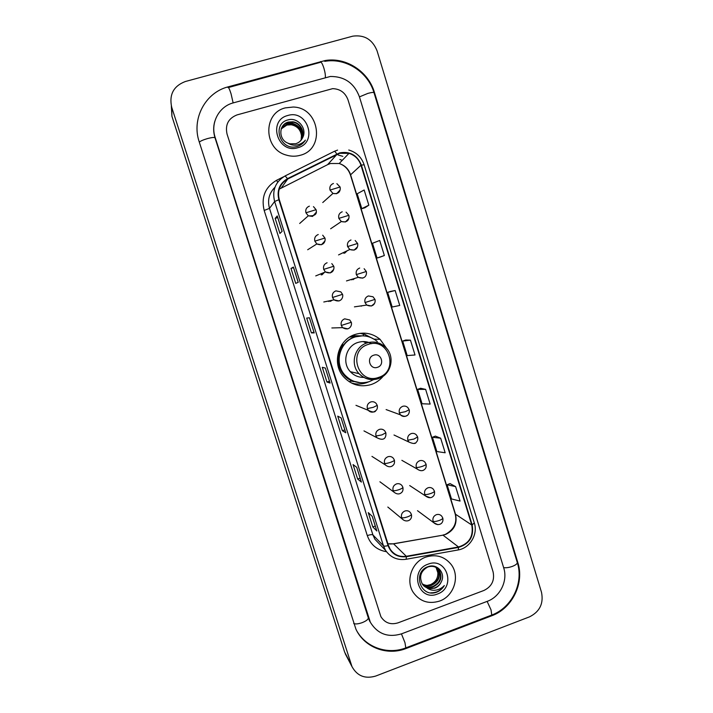 <?xml version="1.0" encoding="UTF-8"?>
<svg xmlns="http://www.w3.org/2000/svg" width="713" height="713" viewBox="0 0 713 713"><rect width="100%" height="100%" fill="white"/><g stroke="black" fill="none" stroke-linecap="round" stroke-linejoin="round"><path stroke-width="1.07" d="M387.079 348.996L380.091 339.352C372.774 333.408 364.575 331.741 355.493 334.344C338.096 339.272 331.367 363.755 343.791 377.017C351.464 385.038 360.6 387.542 371.188 384.539C375.983 382.899 379.993 380.109 383.229 376.17M352.739 383.647L355.894 383.906M353.978 381.624L350.93 381.09M352.177 335.68L361.696 335.832M322.062 274.772L324.486 272.33M330.422 301.385L332.133 300.244M344.727 253.124L347.106 250.789M353.006 279.701L354.851 278.382M361.25 306.153L362.124 305.743M352.222 279.175L351.589 279.844M344.593 252.001L343.844 253.275M329.834 300.726L328.871 301.537M322.303 273.231L321.18 274.933M364.165 334.281L360.012 333.327M285.378 107.877C262.803 112.984 263.489 149.079 286.225 155.06C290.922 156.512 295.583 156.593 300.209 155.291C325.707 149.231 319.682 107.36 293.168 107.039L285.378 107.877C262.803 112.984 263.489 149.079 286.225 155.06C290.922 156.512 295.583 156.593 300.209 155.291C325.707 149.231 319.682 107.36 293.168 107.039L285.378 107.877M425.866 557.094C411.971 561.719 405.26 580.587 413.317 592.485C419.93 601.549 428.7 604.401 439.609 601.059C454.128 596.113 460.357 575.935 450.999 564.286C444.368 556.39 435.991 553.992 425.866 557.094C411.971 561.719 405.26 580.587 413.317 592.485C419.93 601.549 428.7 604.401 439.609 601.059C454.128 596.113 460.357 575.935 450.999 564.286C444.368 556.39 435.991 553.992 425.866 557.094M339.682 153.322L348.978 153.34C354.922 155.274 358.924 159.24 360.974 165.247L471.756 525.009C473.708 536.238 469.297 543.564 458.512 546.978L406.321 556.283C399.476 557.201 394.093 554.839 390.18 549.215L388.442 545.463L279.273 199.587C277.134 190.549 279.942 183.696 287.722 179.034L339.682 153.322M339.557 152.912L287.517 178.642C279.549 183.419 276.662 190.442 278.863 199.711L388.041 545.605C391.384 553.912 397.489 557.611 406.374 556.693L458.566 547.388C469.617 543.885 474.136 536.381 472.14 524.866L361.375 165.122C357.213 155.095 349.94 151.022 339.557 152.912M455.607 486.623L447.104 484.769L451.481 498.948L460.063 501.07L455.607 486.623L450.037 483.583M440.679 438.21L432.417 437.256L436.837 451.552L445.17 452.773L440.679 438.21L435.385 436.115M425.634 389.387L417.622 389.36L422.069 403.772L430.162 404.075L425.634 389.387L420.617 388.264M364.896 207.777L368.835 205.175L364.156 189.988L357.186 193.776L361.794 208.668L364.94 207.768M380.118 257.099L384.36 255.53L379.717 240.468L372.48 243.276L377.043 258.053L380.163 257.09M395.154 290.521L387.649 292.375L392.177 307.018L399.752 305.458L395.154 290.521L390.706 291.385M405.759 340.012L410.456 340.163L402.693 341.064L405.759 340.012M483.931 590.462C491.765 586.594 494.813 580.391 493.084 571.862L348.033 99.918C345.306 92.681 340.181 88.92 332.659 88.644L237.081 114.891C228.392 118.305 225.041 124.686 227.037 134.035L380.885 616.656C384.949 622.984 390.679 625.043 398.05 622.841L483.931 590.462C491.765 586.594 494.813 580.391 493.084 571.862L348.033 99.918C345.306 92.681 340.181 88.92 332.659 88.644L237.081 114.891C228.392 118.305 225.041 124.686 227.037 134.035L380.885 616.656C384.949 622.984 390.679 625.043 398.05 622.841L483.931 590.462M361.402 482.086L357.641 479.029L353.069 464.582L356.741 467.336L361.339 481.997M376.865 530.98L372.801 526.943L368.273 512.611L372.239 516.355L376.794 530.864M314.228 332.909L311.394 332.9L306.706 318.087L309.451 317.775L314.192 332.891M298.239 282.33L295.726 283.373L290.993 268.436L293.417 267.072L298.239 282.33M282.107 231.324L279.924 233.436L275.156 218.374L277.241 215.941L282.107 231.324M345.814 432.773L342.356 430.723L337.739 416.151L341.108 417.898L345.752 432.711M330.092 383.05L326.937 382.008L322.294 367.32L325.342 368.051L330.039 383.015M402.693 341.064L407.185 355.591L415.019 354.976L410.456 340.163M326.937 382.008L329.459 381.179M342.356 430.723L344.86 429.868M275.156 218.374L277.731 217.599M277.223 215.994L282.081 231.351L277.241 215.941M290.993 268.436L293.56 267.651M293.382 267.099L298.203 282.348L293.417 267.072M311.394 332.9L313.934 332.089M372.801 526.943L375.27 526.06M357.641 479.029L360.127 478.165M387.649 292.375L390.751 291.367M384.36 255.53L377.043 258.053M368.835 205.175L361.794 208.668M417.622 389.36L420.652 388.246M432.417 437.256L435.429 436.098M447.104 484.769L450.081 483.566M401.535 633.839L487.291 601.326C500.196 596.719 507.977 580.837 503.717 567.887L359.388 96.718C354.183 83.109 344.495 76.362 330.324 76.478L233.276 102.877C218.927 106.513 210.228 123.01 215.148 137.386L370.35 622.28C377.623 634.009 388.024 637.859 401.535 633.839M529.492 616.861C539.75 611.709 543.752 603.51 541.497 592.262L377.07 50.846C372.498 39.509 364.414 34.616 352.801 36.158L185.327 81.523C173.517 86.059 168.981 94.642 171.699 107.262L351.981 666.61C357.195 676.031 365.118 679.168 375.751 676.04L529.492 616.861M171.343 106.023L171.922 116.272L344.637 652.101L346.384 655.915M491.747 615.774C512.255 608.385 524.563 583.172 517.834 562.602L374.45 92.467C368.469 71.576 346.108 56.897 325.19 60.534L228.187 86.834C205.273 92.547 191.316 118.919 199.221 141.869L355.912 629.133C364.361 647.484 387.177 656.103 406.178 648.465L491.747 615.774L491.186 615.266M281.27 128.759L287.063 124.722L291.376 124.481C297.276 125.764 300.628 129.481 301.439 135.648C300.565 129.606 297.152 125.987 291.207 124.775L286.884 125.051L281.216 128.928M281.537 128.064L287.758 123.402L292.107 123.153C300.708 125.934 303.693 131.629 301.064 140.229M281.466 128.233L287.58 123.732L291.92 123.483C300.431 126.21 303.435 131.834 300.948 140.363M287.909 143.144L289.906 143.839L295.69 143.741C298.943 142.734 301.269 140.675 302.686 137.573C307.508 128.67 297.865 117.173 288.462 119.784C271.421 123.296 279.71 150.898 296.341 146.673L297.169 146.459C300.717 145.39 303.462 143.277 305.414 140.131C302.998 142.885 299.995 144.534 296.412 145.069C293.346 145.461 290.512 144.819 287.909 143.144C278.204 139.57 278.631 124.151 288.471 122.057L292.838 121.807C300.859 122.663 305.69 132.983 301.501 139.659M281.769 127.565C283.284 124.9 285.458 123.18 288.293 122.395L292.651 122.146C300.592 122.984 305.422 133.135 301.394 139.801M287.767 115.506C267.206 120.461 277.874 154.347 297.838 147.707C318.212 142.698 307.766 109.071 287.767 115.506M301.439 135.648L301.153 139.908M305.414 140.131L304.861 140.987M377.48 367.311C385.198 365.083 381.259 352.409 373.71 355.208C365.965 357.427 369.94 370.136 377.48 367.311M371.687 343.684C367.311 341.393 362.757 340.974 358.024 342.427C346.055 345.823 341.607 362.783 350.359 371.705C354.022 375.555 358.496 377.453 363.773 377.391M377.302 341.5C370.76 336.117 363.407 334.593 355.243 336.937C339.682 341.34 333.737 363.3 344.94 375.074C351.767 382.123 359.869 384.316 369.236 381.651L373.951 379.468M362.489 335.823L354.896 336.928C339.361 341.322 333.426 363.238 344.611 374.993C347.686 378.416 351.42 380.733 355.823 381.945M365.965 342.855L363.175 341.572M360.154 335.921L349.628 337.097M368.79 381.794L366.259 382.792C361.295 384.396 356.322 384.459 351.331 382.961M363.666 335.868L363.167 334.272L364.61 334.29L367.792 336.5M360.297 382.747L351.75 380.787C338.265 375.279 333.541 356.108 342.917 344.673L342.24 344.112M364.61 334.29L374.886 339.646M436.124 567.477L437.853 572.699C438.04 578.19 435.616 582.156 430.563 584.598L427.123 585.435M437.042 568.056L437.657 568.831C441.097 575.944 439.128 581.425 431.748 585.257C428.433 586.318 425.269 585.917 422.274 584.036M436.819 567.896L437.256 568.466C440.687 575.578 438.727 581.042 431.365 584.874C428.156 585.908 425.082 585.551 422.132 583.795M427.417 588.252L434.725 588.207C437.773 586.995 439.974 584.856 441.311 581.79C445.937 573.163 436.989 563.199 428.219 566.612C412.31 571.594 420.082 597.503 435.795 592.467L436.57 592.2C439.903 590.908 442.497 588.68 444.333 585.533C441.98 588.082 439.074 589.624 435.625 590.159C432.675 590.551 429.939 589.918 427.417 588.252L422.399 584.223C418.905 576.772 420.67 571.042 427.675 567.04C432.443 565.498 436.303 566.577 439.261 570.284C442.72 577.441 440.741 582.958 433.317 586.808C429.511 587.975 426.044 587.352 422.916 584.927M437.675 568.555L438.851 569.919C442.31 577.067 440.331 582.566 432.925 586.416C429.244 587.565 425.848 586.995 422.747 584.705M441.311 581.79C439.841 584.82 437.577 586.888 434.502 587.984C430.313 589.223 426.632 588.412 423.451 585.551M428.076 564.17C408.763 570.489 418.656 601.897 437.417 594.027C456.552 587.672 446.873 556.479 428.076 564.17M437.853 572.699L436.044 567.432M444.333 585.533C441.044 590.498 436.552 592.922 430.875 592.797M458.512 546.978L443.005 535.16L445.598 534.456C454.128 530.365 457.443 523.681 455.545 514.421L350.564 174.721C348.621 169.061 344.842 165.327 339.219 163.509L330.449 163.518L327.855 164.534L279.202 189.159M387.908 543.769L393.576 543.841L443.005 535.16L393.478 543.761M360.974 165.247L350.422 174.952C348.443 169.231 344.709 165.416 339.219 163.509L348.978 153.34M334.352 151.334L337.57 150.095M285.28 175.853L334.156 151.432C334.629 151.103 335.493 151.958 336.75 154.008M388.041 545.605C385.644 546.229 384.111 546.292 383.451 545.81L274.621 201.494L278.863 199.711M406.374 556.693L406.169 559.259C397.462 560.498 390.581 557.53 385.528 550.347L383.451 545.81L372.917 534.919L374.895 539.233L380.243 544.821M458.566 547.388L458.209 549.946L405.777 559.331M274.968 187.252C269.104 193.134 267.286 200.175 269.505 208.374L274.621 201.494C271.956 190.246 275.459 181.717 285.138 175.924L287.517 178.642M472.14 524.866L474.314 522.923C478.147 534.349 470.01 547.994 458.209 549.946L457.719 550.035M474.314 522.923L364.129 164.765L361.375 165.122M386.446 551.702C376.99 550.088 370.608 544.723 367.293 535.588L264.175 210.451C261.011 197.189 265.156 187.136 276.582 180.291L283.533 176.815M338.158 155.006L342.828 156.343M342.285 160.318L339.869 159.498L342.267 160.336M264.175 210.451L269.505 208.374L372.917 534.919C372.043 534.411 370.172 534.634 367.293 535.588M276.582 180.291L277.678 182.225M406.321 556.283L393.576 543.841L389.565 544.01M471.756 525.009L455.215 514.028L350.422 174.952M336.946 154.4L327.579 164.667M287.722 179.034L281.377 187.831M324.745 61.363C345.671 57.495 368.068 71.968 374.022 92.779L517.273 562.459C517.442 563.698 515.82 564.999 512.397 566.372C508.824 567.619 505.891 568.02 503.619 567.575M491.257 615.239L491.774 615.043L491.034 609.891L487.122 601.38M405.804 647.876L404.975 642.68L401.446 633.875M353.701 623.474C355.395 624.285 358.238 624.009 362.231 622.627C366.375 620.925 368.398 619.312 368.282 617.77L215.023 137.85C213.303 132.306 213.223 126.807 214.791 121.362M199.31 142.154C200.451 141.049 203.134 139.873 207.349 138.625C211.859 137.431 214.417 137.172 215.023 137.85M228.035 87.592C228.436 86.852 229.434 88.867 231.012 93.635L233.142 102.922M320.253 62.325C321.1 61.47 322.312 63.386 323.871 68.074C325.057 72.12 325.547 75.222 325.333 77.387M374.022 92.779C373.621 92.191 371.58 92.396 367.89 93.385L359.441 96.888M344.637 652.101L351.286 664.783M171.922 116.272L171.699 107.262M517.183 562.165L517.834 562.602M405.759 647.894L406.178 648.465M228.472 87.521L320.226 62.379L320.69 61.496M374.067 92.94L374.45 92.467M368.247 617.663L368.746 618.403M215.05 137.912L215.148 137.386M378.55 377.427C399.521 371.339 388.852 336.875 368.247 344.424C347.062 350.457 357.979 385.189 378.55 377.427M378.443 378.648L386.517 373.122M350.359 371.705L359.049 373.665C364.593 379.102 371.081 380.715 378.514 378.514C391.687 374.557 395.563 355.448 384.931 346.75C379.673 342.285 373.728 341.01 367.088 342.917C354.539 346.491 349.878 364.307 359.049 373.665C364.486 379.138 370.894 380.813 378.255 378.71M336.884 183.669L340.083 186.993L330.021 190.077L332.953 193.437L336.607 193.713L340.11 189.961M333.426 183.473C330.493 184.685 329.361 186.886 330.021 190.077M346.072 212.153L348.862 215.299L338.835 218.392L341.358 221.529L345.395 221.984L348.817 218.472M342.222 211.788C339.308 213.009 338.176 215.21 338.835 218.392M355.154 240.504L357.596 243.463L347.596 246.573L349.798 249.497L354.138 250.12L357.463 246.876M350.983 239.978C348.069 241.208 346.946 243.4 347.596 246.573M364.129 268.712L366.295 271.501L356.331 274.621L358.256 277.339L362.837 278.123M359.7 268.026C356.794 269.264 355.671 271.466 356.331 274.621M374.958 299.407L373.015 296.777L368.371 295.948C365.484 297.196 364.361 299.398 365.011 302.544L374.958 299.407C375.831 301.938 374.013 308.212 366.723 305.075L371.491 305.993L374.503 303.426M365.011 302.544L366.723 305.075L354.423 306.857M409.182 409.725L407.836 407.586C406.365 406.169 404.636 405.75 402.667 406.33C399.824 407.631 398.719 409.823 399.36 412.916L405.394 411.677L409.182 409.725C410.064 412.8 407.533 419.075 400.474 414.859C401.963 416.347 403.718 416.784 405.733 416.196L407.203 415.412M399.36 412.916L400.474 414.859L386.116 409.574M417.64 436.989L416.392 434.939C414.913 433.451 413.166 433.014 411.143 433.611C408.308 434.912 407.212 437.105 407.845 440.188L413.896 439.074L417.64 436.989C418.041 439.386 417.586 441.106 416.303 442.149C415.634 443.958 413.157 443.914 408.87 442.024L407.845 440.188M414.191 443.424L415.002 443.067M426.053 464.127L424.895 462.149C423.415 460.607 421.65 460.143 419.583 460.758C416.757 462.077 415.661 464.27 416.294 467.336C417.337 467.657 419.36 467.327 422.372 466.347C424.823 465.437 426.053 464.698 426.053 464.127C426.445 466.587 425.991 468.316 424.698 469.314C424.012 470.027 421.615 472.149 417.23 469.065L416.294 467.336M434.44 491.141L433.344 489.234C431.873 487.639 430.082 487.157 427.978 487.79C425.162 489.118 424.075 491.302 424.698 494.359C425.768 494.76 427.8 494.474 430.804 493.485C433.246 492.567 434.458 491.783 434.44 491.141C434.814 493.681 434.342 495.428 433.041 496.382C432.372 497.068 429.912 499.189 425.563 495.998L430.251 497.719M424.698 494.359L425.563 495.998L409.699 485.562M442.782 518.021L441.739 516.185C440.277 514.536 438.477 514.037 436.338 514.688C433.531 516.025 432.443 518.217 433.067 521.256C434.164 521.747 436.204 521.488 439.19 520.499C441.623 519.563 442.826 518.743 442.782 518.021C444.092 523.743 438.326 526.675 433.869 522.807L437.827 524.67M433.067 521.256L433.869 522.807L417.506 510.686M313.462 206.627L316.055 209.684L305.939 212.786L308.283 215.816L312.579 216.404L316.162 212.376M309.371 206.146C306.412 207.367 305.262 209.586 305.939 212.786M322.695 235.192L324.923 238.035L314.834 241.154L316.839 243.944L321.456 244.728L324.968 240.941M318.256 234.524C315.306 235.753 314.166 237.964 314.834 241.154M331.803 263.605L333.755 266.252L323.693 269.389L325.422 271.956L330.288 272.919L333.711 269.416M327.098 262.758C324.165 264.006 323.034 266.216 323.693 269.389M342.534 294.335L340.823 291.867L335.903 290.859C332.98 292.116 331.848 294.326 332.516 297.49L342.534 294.335C343.577 297.027 341.126 303.515 334.023 299.852L339.076 300.975M332.516 297.49L334.023 299.852L323.791 301.991M351.277 322.285L349.753 319.977L344.673 318.836C341.759 320.101 340.627 322.312 341.286 325.458L351.277 322.285C352.391 324.994 349.664 331.625 342.614 327.65L347.819 328.898M341.286 325.458L342.614 327.65L331.848 327.962M377.266 405.358L376.116 403.415C374.61 401.847 372.81 401.366 370.715 401.963C367.837 403.264 366.723 405.474 367.364 408.585L373.3 407.319L377.266 405.358C377.694 407.765 377.213 409.529 375.804 410.661C374.931 412.488 372.436 412.39 368.327 410.349C369.842 411.989 371.669 412.506 373.826 411.891L375.831 410.643M367.364 408.585L368.327 410.349L355.965 405.323M385.849 432.791L384.788 430.937C383.282 429.306 381.464 428.798 379.316 429.413C376.446 430.723 375.332 432.934 375.983 436.035L381.927 434.894L385.849 432.791C386.277 436.623 384.967 441.926 376.856 437.684L375.983 436.035M394.387 460.099L393.407 458.325C391.909 456.632 390.064 456.106 387.872 456.739C385.02 458.067 383.915 460.268 384.548 463.352C385.501 463.664 387.498 463.325 390.528 462.336C393.077 461.4 394.369 460.66 394.387 460.099C394.788 462.603 394.307 464.377 392.943 465.411C392.212 466.284 389.164 468.147 385.35 464.912L384.548 463.352M390.956 466.578L391.464 466.364M402.89 487.282L401.972 485.58C400.483 483.833 398.62 483.289 396.392 483.94C393.549 485.268 392.444 487.478 393.086 490.544C394.057 490.945 396.063 490.642 399.084 489.653C401.624 488.708 402.898 487.915 402.89 487.282C403.282 489.893 402.765 491.703 401.348 492.701C400.608 493.467 397.863 495.375 393.826 492.015L393.086 490.544M411.356 514.331L410.483 512.692C409.012 510.9 407.141 510.339 404.877 511.016C402.043 512.353 400.947 514.554 401.579 517.62C402.578 518.093 404.583 517.834 407.595 516.845C410.127 515.873 411.383 515.044 411.356 514.331C412.836 520.294 406.303 523.119 402.257 519.002L401.579 517.62M374.307 339.156L380.091 339.352M444.805 534.554L442.889 535.08M364.129 164.765C361.518 157.181 356.402 152.27 348.773 150.024M385.528 550.347L380.368 544.955M445.393 534.331C454.003 529.59 457.274 522.816 455.215 514.028M517.273 562.459C523.957 583.074 511.898 607.645 491.774 615.043L406.098 647.769C388.478 654.873 366.972 648.09 357.222 631.629M369.771 621.424L368.282 617.77M345.306 653.857L351.981 666.61M349.201 381.722L351.75 380.787L359.307 382.649M322.757 202.537L332.953 193.437C340.048 194.738 340.645 189.48 340.083 186.993M330.645 228.775L341.358 221.529C348.719 223.347 349.45 217.768 348.862 215.299M338.559 254.906L349.798 249.497C357.231 251.796 358.265 245.949 357.596 243.463M346.491 280.931L358.256 277.339C365.814 280.049 367.008 273.961 366.295 271.501M394.004 435.001L408.87 442.024M401.865 460.331L417.23 469.065M299.674 223.481L308.283 215.816C314.816 216.253 317.41 214.212 316.055 209.684M307.686 249.746L316.839 243.944C323.943 246.796 325.805 240.718 324.923 238.035M315.734 275.913L325.422 271.956C332.659 275.227 334.664 268.908 333.755 266.252M363.969 430.902L376.856 437.684M371.954 456.391L385.35 464.912M379.904 481.774L393.826 492.015M387.827 507.05L402.257 519.002"/></g></svg>
